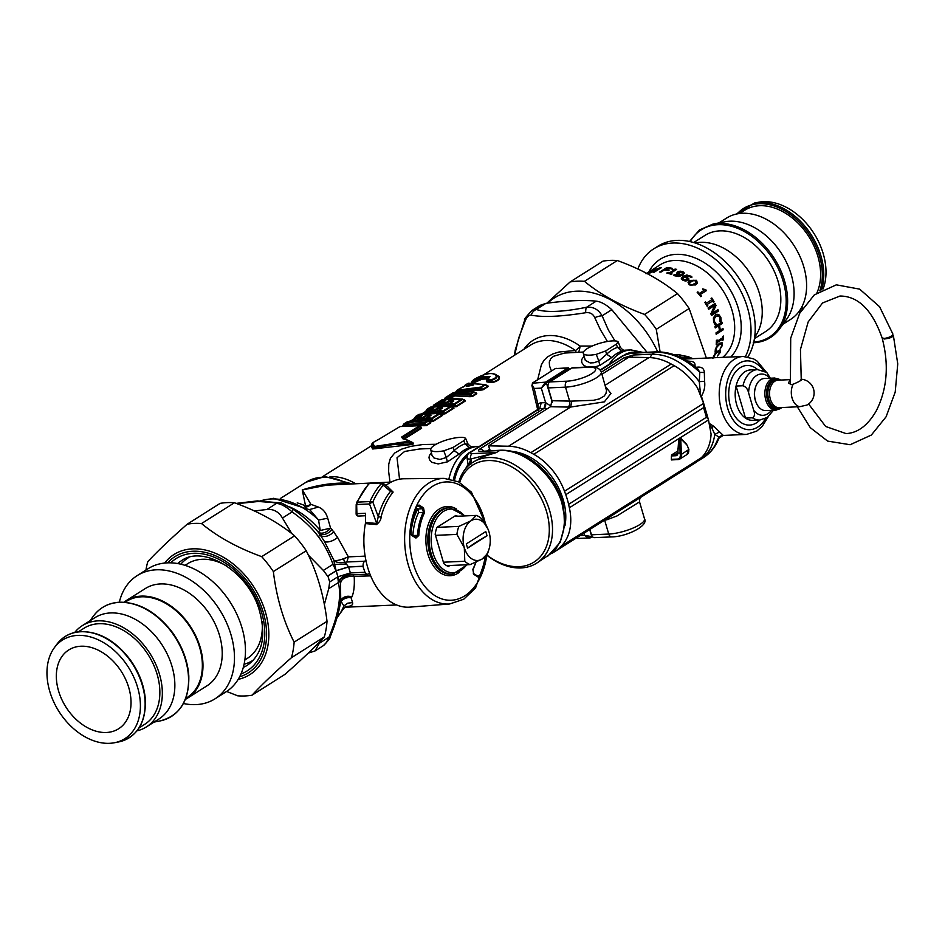 <?xml version="1.0" encoding="UTF-8"?>
<svg xmlns="http://www.w3.org/2000/svg" width="945" height="945" viewBox="0 0 945 945"><rect width="100%" height="100%" fill="white"/><g stroke="black" fill="none" stroke-linecap="round" stroke-linejoin="round"><path stroke-width="1.42" d="M430.991 448.497L419.58 448.993L404.661 451.438L397.018 457.758L399.558 479.198M471.283 446.772L469.169 447.753A50.262 34.126 -99.5 0 0 459.187 454.072L447.387 461.881L446.312 457.534L439.85 459.447L433.991 457.982L431.995 455.372L430.778 449.666A18.758 4.973 163.6 0 1 443.772 440.89A18.758 4.973 163.6 0 1 464.55 437.677L465.625 438.35L463.771 440.689L453.116 447.434L454.155 450.694L446.312 457.534L443.772 450.824A18.758 4.973 163.6 0 1 430.778 449.666M431.392 452.785L429.373 455.525L429.006 457.746L429.609 459.884L432.03 462.388L438.149 463.912L447.387 461.881M465.625 438.35L467.893 443.831C469.913 446.205 471.39 447.15 472.323 446.666L478.17 446.406A50.487 33.158 87.5 0 0 448.981 478.725M468.401 465.743L470.681 459.601A64.142 47.014 67.2 0 1 471.307 459.034L471.437 463.7M551.112 406.208L545.608 402.629L541.32 388.135L545.525 382.182L546.446 382.985L541.32 388.135L534.161 388.454L537.953 404.259L538.036 409.374A4.583 3.307 63 0 1 538.473 409.031L470.208 452.218C468.59 452.419 467.539 454.368 467.066 458.053A9.674 2.563 -16.4 0 0 470.575 459.069L496.408 452.549L472.205 453.612A4.595 3.012 -92.5 0 0 470.575 459.069L470.893 464.196M458.797 481.985A59.665 42.123 57.7 0 1 472.831 462.318L482.694 456.766L496.408 452.549L499.574 450.541L480.97 451.367C478.052 451.356 477.686 450.564 479.871 449.005A4.595 3.237 57.7 0 1 483.462 450.966M561.98 501.452L561.921 503.023C553.262 473.894 523.376 448.721 499.574 450.541L500.614 450.21C513.796 449.962 526.448 454.994 538.591 465.318C550.025 475.37 558.117 487.549 562.854 501.854M547.155 473.941L554.88 484.407L559.842 493.963M699.82 459.943L699.938 459.872C708.23 454.427 713.168 445.922 714.774 434.357L711.762 427.683L709.364 424.707M711.762 427.683A4.595 1.795 130.9 0 1 713.853 426.384L709.447 423.537M713.853 426.384L722.724 434.913L718.885 437.098L714.562 446.264L710.687 451.462L703.47 457.628C710.439 453.116 715.601 446.642 718.944 438.22L718.885 437.098L714.774 434.357L719.488 432.03M694.729 367.31L694.965 366.128C695.425 363.069 693.819 361.462 690.157 361.297L687.145 360.955M696.512 367.688A4.595 3.012 87.5 0 0 696.938 367.215C701.568 366.613 704.037 368.385 704.356 372.531L704.545 381.272C705.324 386.21 704.285 391.206 701.426 396.262L701.214 396.38M708.277 419.167L703.883 404.094M703.151 401.719L701.426 396.262A4.595 2.528 -130.7 0 0 700.694 395.069M718.932 438.267L723.22 435.338L722.724 434.913M697.457 368.491L699.832 372.342L704.356 372.531M697.599 368.609L697.599 368.609C684.18 357.222 670.348 351.646 656.078 351.859L655.039 352.202C670.348 351.989 685.279 358.698 699.832 372.342L699.265 381.685L704.545 381.272M650.136 357.623L651.873 354.198C669.532 354.233 685.338 363.388 699.265 381.685L700.611 394.951M547.474 408.642L544.013 408.464L545.608 402.629L541.225 402.818L539.689 408.653L471.413 451.852A5.115 1.358 -16.4 0 0 472.205 453.612M500.614 450.21L480.97 451.367M561.921 503.023L564.082 514.73L564.366 522.455L563.657 530.062L560.905 539.949L556.215 548.289L552.022 552.896L536.63 563.173A59.665 42.123 57.7 0 1 487.667 555.837M690.157 361.297A9.178 7.926 -78.4 0 1 688.503 361.805M568.536 367.829L555.4 368.597L567.697 368.16L568.642 368.928L569.67 368.538L567.626 368.207A0.921 0.65 57.7 0 1 568.559 368.987L568.866 369.861M601.351 372.153L623.96 357.848A4.595 3.237 57.7 0 1 626.476 358.746M631.768 357.234L633.268 355.013L651.873 354.198L655.039 352.202L630.823 353.265A4.595 3.012 -92.5 0 1 631.874 352.922L622.708 355.745A4.595 3.237 57.7 0 1 623.913 355.379L600.441 370.227M580.265 535.52L584.636 535.319L591.783 536.665L589.704 529.554M584.01 533.157L584.636 535.319L587.223 537.209L590.129 537.906L591.688 536.725M532.295 383.812L532.106 386.056L534.161 388.454L532.318 385.206L532.874 382.855L554.892 368.833A0.921 0.65 57.7 0 1 555.128 368.751M538.473 409.031A4.583 3.307 63 0 1 539.689 408.653L544.013 408.464M577.182 537.469L577.903 538.449L590.011 537.918M472.831 462.318A59.665 42.123 57.7 0 1 512.025 463.357A59.665 42.123 57.7 0 1 551.963 537.469A59.665 42.123 57.7 0 1 536.63 563.173M532.543 383.221L545.608 382.134L546.541 382.926L568.642 368.928M541.225 402.818A9.178 6.556 60.3 0 0 537.953 404.259L538.225 410.484M583.478 352.024L564.448 353.064L553.581 356.277L550.746 358.639L549.281 362.029L549.529 365.939L551.443 371.007M583.88 356.312L581.683 359.596L581.707 362.443L583.715 365.337L587.258 367.05M594.299 367.073L599.874 365.42L611.675 357.6A50.262 34.126 80.5 0 1 621.656 351.28L623.771 350.3M752.421 417.796C754.653 416.544 755.09 414.064 753.732 410.366L748.582 392.86C747.755 389.139 745.889 386.777 742.983 385.749L736.072 386.044A25.243 16.585 87.5 0 0 745.499 418.103L752.421 417.796A25.243 16.585 87.5 0 0 759.804 420.041L767.375 417.395L773.471 410.248M770.329 378.224L766.797 372.495L757.571 369.601A25.243 16.585 87.5 0 0 742.983 385.749M759.804 420.041L752.893 420.348A25.243 16.585 87.5 0 1 745.499 418.103L736.072 386.044A25.243 16.585 87.5 0 1 750.661 369.908L757.571 369.601M459.672 482.446A57.373 40.505 57.7 0 1 510.371 466.133A57.373 40.505 57.7 0 1 547.876 541.875A57.373 40.505 57.7 0 1 487.703 555.625M488.919 549.47L488.187 551.762A25.243 16.585 -92.5 0 1 487.526 553.616L482.293 558.956A20.66 13.561 -92.5 0 1 464.302 547.675L456.896 534.409A25.243 16.585 -92.5 0 1 458.904 526.4L471.047 520.754A20.66 13.561 -92.5 0 1 488.022 529.188A20.66 13.561 -92.5 0 1 489.037 532.035A20.66 13.561 -92.5 0 1 488.919 549.47A20.66 13.561 -92.5 0 1 482.293 558.956L470.149 564.614A25.243 16.585 -92.5 0 1 464.798 561.259L464.302 547.675A20.66 13.561 -92.5 0 1 471.047 520.754L476.28 515.403A25.243 16.585 -92.5 0 1 481.631 518.758L487.998 529.141M443.382 562.204L464.798 561.259M435.48 535.354L456.896 534.409M446.666 565.653L470.149 564.614M436.956 527.369L458.904 526.4M454.332 516.383L476.28 515.403M467.562 548.135L487.029 535.815L485.789 531.574L466.31 543.895L467.562 548.135A144.585 38.367 163.6 0 1 487.029 535.815M487.053 527.086L471.413 492.144L458.632 481.903L444.126 478.371A62.878 41.296 87.5 0 0 433.814 480.485A62.878 41.296 87.5 0 0 405.393 550.982A62.878 41.296 87.5 0 0 449.69 603.973L409.929 607.115A64.26 42.206 -92.5 0 1 365.384 523.589A4.642 3.048 87.5 0 0 365.491 522.42L365.55 513.277L356.903 513.655L356.608 502.527A2.292 1.028 23.4 0 1 357.434 502.126A4.595 3.012 87.5 0 0 356.962 504.524L369.53 503.968A4.595 3.012 87.5 0 1 370.015 501.571A72.293 47.474 -92.5 0 1 381.355 483.592A2.292 2.091 -30.3 0 1 383.516 483.592L388.667 487.466L390.545 491.305L381.355 483.592L379.477 483.013L380.268 482.623L370.204 483.06A2.292 1.512 87.5 0 0 369.424 483.45A72.293 47.474 87.5 0 0 357.434 502.126L370.015 501.571A4.595 2.055 23.4 0 1 372.826 502.078L378.26 516.691L376.712 523.506A4.595 3.024 -84.1 0 1 376.523 524.581C379.642 522.006 381.142 519.49 381.048 517.021A63.776 41.887 -92.5 0 1 393.132 492.061L387.379 486.474M365.491 522.42L376.712 523.506L369.53 503.968A4.595 1.831 -25.7 0 1 372.826 502.078A71.218 46.777 -92.5 0 1 383.079 485.411L383.516 483.592M383.481 483.45L380.292 482.623M449.914 565.5L448.391 566.468A26.389 17.329 87.5 0 1 443.796 563.586L435.172 534.291A26.389 17.329 87.5 0 1 436.897 527.404L455.856 515.415A26.389 17.329 87.5 0 1 457.569 516.23M365.384 523.589L376.523 524.581M385.985 485.387A64.26 42.206 -92.5 0 1 404.247 478.749L444.126 478.371M393.132 492.061A4.595 2.788 -140.7 0 1 390.545 491.305A64.851 42.584 -92.5 0 0 378.26 516.691A4.595 1.465 -165.4 0 0 381.048 517.021M412.87 535.508L417.525 535.413L415.493 537.244L415.954 538.059L411.453 535.236A0.921 0.626 -57.9 0 0 411.252 534.48L410.319 531.87L416.674 506.485L419.013 505.02L416.355 506.65M415.847 537.386L411.252 534.48A0.921 0.626 -57.9 0 0 410.992 534.421M415.965 508.091L417.903 509.001L418.588 512.533L424.482 512.792A45.573 29.933 87.5 0 0 418.8 535.496L417.525 535.413A46.494 30.535 87.5 0 1 423.325 512.261L422.639 508.717A0.921 0.626 -57.9 0 0 423.514 507.843L419.013 505.02M418.588 512.533A46.707 30.677 87.5 0 0 412.894 535.319M415.493 537.244L415.954 538.059L418.8 535.496M416.532 506.071A59.074 38.792 87.5 0 0 410.095 531.763L411.453 535.236M486.746 554.987A59.074 38.792 87.5 0 1 480.792 576.107L476.729 575.564M485.198 556.759A58.153 38.19 87.5 0 1 479.635 575.599L478.194 576.497M477.851 576.356L478.312 577.171L477.851 576.356M473.351 573.532A0.921 0.626 122.1 0 1 473.599 573.603L473.599 573.603A0.921 0.626 122.1 0 1 473.811 574.347L478.312 577.171L480.792 576.107M473.811 574.347L472.843 569.386A45.573 29.933 87.5 0 0 475.689 562.346M410.91 534.173A49.801 32.709 -92.5 0 1 417.808 508.942M469.866 385.69A210.877 142.411 -147.2 0 1 469.783 384.922A66.351 30.169 65.5 0 1 472.5 385.217M469.582 385.737L469.783 384.922A1.382 1.193 -88 0 1 470.445 384.083A65.807 30.512 66.1 0 1 473.61 384.45L472.205 385.324A65.807 57.574 42.2 0 0 466.724 386.446L466.357 386.139A1.382 0.969 -122.3 0 1 467.102 386.304M340.755 600.559A9.178 8.399 -147.3 0 1 351.115 597.831A96.189 39.536 -124.4 0 0 351.823 596.992A9.178 8.351 29.1 0 0 340.861 600.358L340.684 600.748M339.775 606.418A71.147 50.215 -122.3 0 0 341.133 601.469A9.178 7.985 158.7 0 1 351.115 597.831L352.556 602.615L347.807 603.158L343.862 605.934L341.133 601.469A9.178 5.304 -167.5 0 0 340.531 601.906M340.732 600.465L340.507 582.829L343.425 577.348L348.811 575.021L367.57 574.194A4.595 3.012 -92.5 0 1 364.924 572.162L362.963 566.35L348.611 566.988L336.196 570.792L327.939 576.013A150.066 98.552 -92.5 0 0 329.687 581.955L337.885 576.781L336.125 570.827M348.221 574.938L349.555 574.702C344.842 574.513 341.488 576.604 339.503 580.974L340.507 582.864C340.921 579.97 343.72 577.867 348.882 576.544L348.421 575.044M605.603 350.961L596.271 354.351A18.758 4.973 163.6 0 1 583.266 353.194A18.758 4.973 163.6 0 1 596.271 344.417A18.758 4.973 163.6 0 1 617.05 341.204L618.124 341.877L616.258 344.228L605.603 350.961L606.655 354.221L598.799 361.061L599.874 365.42M365.124 556.132L348.386 556.865L346.85 562.003L344.5 562.299L346.425 564.047L334.613 564.366L333.821 560.161C335.345 561.011 338.617 560.527 343.626 558.708L348.386 556.865L337.566 537.386L331.967 529.543A9.178 5.812 -38.9 0 1 318.914 533.063L324.501 541.544L333.821 560.161C335.676 562.417 339.243 563.125 344.5 562.299L343.626 558.708M443.772 450.824L453.116 447.434M472.902 385.206A1.382 1.169 -78.7 0 1 473.61 384.45M468.177 386.044L469.523 385.194A1.382 0.969 -122.3 0 0 468.484 384.792L470.445 384.083M336.94 617.935L343.011 609.383L343.862 605.934A71.147 50.215 -122.3 0 1 337.07 617.51M340.732 600.429L340.732 600.418C339.527 610.482 336.03 622.566 330.242 636.67A9.178 2.091 22.3 0 1 328.99 637.166L319.315 643.297L319.315 642.151M351.823 596.992C353.891 592.621 354.682 585.829 354.198 576.604L352.804 574.843M348.882 576.544L370.688 575.871M345.433 606.761L347.689 606.442L346.012 606.454M347.689 606.442C351.552 606.052 353.17 604.776 352.556 602.615M350.229 572.812L349.555 574.702M337.873 576.639L339.503 580.974A9.178 7.3 -10.6 0 1 338.404 582.545L337.719 576.745M308.353 555.128L323.355 570.426L327.596 576.096L335.971 570.792L333.03 564.307A9.178 3.437 -20.2 0 1 334.613 564.366L336.125 570.697L348.481 566.87L346.425 564.047M364.711 572.292L350.359 572.93L337.885 576.781M619.896 347.725L617.546 347.335L621.656 351.28M583.266 353.194L585.298 360.34L590.176 362.939L593.956 362.738L598.799 361.061L596.271 354.351M467.397 444.185L465.046 443.796L469.169 447.753M463.026 387.178A1.382 0.969 57.7 0 1 463.144 387.084L463.144 387.084A1.382 0.969 57.7 0 1 463.333 387.001L461.503 387.84A1.382 0.732 70.1 0 1 461.597 387.781A1.382 0.732 70.1 0 1 461.715 387.757M459.79 388.56A1.382 0.969 57.7 0 1 459.908 388.466A1.382 1.382 0 0 1 460.12 388.348A1.382 0.732 68.1 0 0 460.05 388.395A61.768 51.065 48.3 0 1 461.503 387.84M456.4 391.762A257.985 86.397 -52.5 0 1 456.896 391.041L480.332 387.911A435.598 288.343 33.5 0 0 481.159 389.458L482.446 389.529A435.302 293.245 33 0 1 481.395 387.533A1.382 0.969 -122.3 0 0 480.71 387.131L484.69 384.615L468.118 383.292A1.382 1.146 73.8 0 1 468.33 383.197L485.317 384.58A1.382 1.382 0 0 1 485.494 384.662A1.382 0.98 111.1 0 0 484.69 384.615A1.382 0.969 -122.3 0 1 485.376 385.005A435.291 293.245 -147 0 1 487.62 386.257L487.207 385.631A435.421 298.679 -147.3 0 0 485.506 384.674L481.395 387.533A1.382 0.661 152.6 0 0 480.332 387.911L480.71 387.131L457.144 390.226A1.382 0.732 -111.9 0 0 456.896 391.041L455.75 391.927M465.094 385.182A1.382 0.969 57.7 0 1 465.223 385.123A61.768 34.103 64 0 1 466.216 384.851L463.333 387.001M465.731 385.454A1.382 1.146 -103.2 0 1 466.216 384.851M452.277 394.478L455.207 393.274L470.291 393.722L473.209 391.88L465.235 390.899L458.975 391.289L453.139 392.766L445.638 397.502A59.204 41.993 -121.3 0 1 449.088 396.487L452.277 394.478A1.382 0.969 -122.3 0 1 453.34 394.88L454.746 394.124A1.382 0.933 -100.4 0 1 455.207 393.274M445.048 401.093A1.382 0.969 57.7 0 1 445.603 400.739L442.024 403.007A1.382 0.969 57.7 0 0 441.409 403.491L441.539 403.858A59.594 42.053 57.6 0 1 445.201 403.692A1.382 0.768 -19.2 0 1 446.607 403.255L450.174 400.999A1.382 0.969 -122.3 0 0 449.288 400.574L451.663 399.971A1.382 0.874 -87.5 0 0 451.143 400.822L451.568 402.038L450.659 402.322L450.174 400.999L451.143 400.822A59.618 42.064 57.6 0 1 452.998 400.952L452.95 401.471A1.382 0.969 57.7 0 1 453.765 400.999L453.529 400.101A1.382 0.862 -84.8 0 0 452.998 400.952L452.608 401.507M453.257 401.093L449.844 403.255A1.382 0.969 57.7 0 1 450.352 403.149A59.204 42.005 58.7 0 1 454.297 403.834L461.786 399.097L450.659 398.176L441.717 399.983L434.228 404.732A59.204 41.993 58.7 0 1 437.677 403.716L443.536 400.538A59.204 41.982 58.6 0 1 445.296 400.255L445.603 400.739M442.378 402.688L443.087 401.389A59.618 42.064 57.6 0 1 444.823 401.105A1.382 0.933 -97.7 0 1 445.296 400.255M451.663 399.971A59.204 41.982 58.6 0 1 453.529 400.101M433.353 406.255A317.792 108.616 127.6 0 1 433.814 405.535A1.382 0.957 -109.7 0 1 434.228 404.732A1.382 0.969 57.7 0 0 433.79 405.169L433.814 405.535A59.689 42.112 57.6 0 1 437.24 404.543A1.382 0.815 -15.1 0 1 438.752 404.117L442.165 401.956A1.382 0.969 -122.3 0 0 441.091 401.554M443.288 402.109L443.087 401.389A1.382 0.933 -100.8 0 1 443.536 400.538M430.046 407.366A1.382 0.969 57.7 0 1 430.306 407.2L427.388 409.055A59.204 41.982 58.6 0 1 433.873 407.472L430.613 410.224A1.382 0.969 57.7 0 0 429.999 410.709L430.129 411.075A59.594 42.053 57.6 0 1 433.79 410.91A1.382 0.768 -19.2 0 1 435.184 410.484L438.763 408.216A1.382 0.969 -122.3 0 0 437.878 407.803L440.252 407.2A1.382 0.874 -87.5 0 0 439.72 408.051L440.157 409.256L439.248 409.539L438.763 408.216L439.72 408.051A59.618 42.064 57.6 0 1 441.587 408.169L441.539 408.701A1.382 0.969 57.7 0 1 442.354 408.216L442.118 407.319A1.382 0.862 -84.8 0 0 441.587 408.169L441.197 408.724M442.354 408.216L438.941 410.366A1.382 0.969 57.7 0 0 438.433 410.473A1.382 1.382 0 0 0 438.043 410.839L438.126 410.851A1.382 0.969 57.7 0 1 438.433 410.473L441.847 408.346M437.299 411.996L438.385 411.217A1.382 0.85 -82.8 0 1 438.941 410.366A59.204 42.005 58.7 0 1 442.886 411.063L450.375 406.315L439.236 405.405L430.306 407.2A1.382 0.969 70.4 0 1 430.447 407.141L450.8 406.22A1.382 0.791 102.4 0 0 450.375 406.315A1.382 0.969 -122.3 0 1 451.06 406.716L451.037 406.35A1.382 0.791 102.4 0 0 450.8 406.22A1.382 1.382 0 0 1 451.108 406.326L452.903 407.26M440.252 407.2A59.204 41.982 58.6 0 1 442.118 407.319M431.003 409.882L425.994 411.406A317.792 108.616 127.6 0 1 426.975 409.858A1.382 0.957 -109.7 0 1 427.388 409.055A1.382 0.969 57.7 0 0 426.951 409.492L426.975 409.858A59.653 42.088 57.6 0 1 433.412 408.323A1.382 0.933 -97.7 0 1 433.873 407.472M418.635 414.583A1.382 0.969 57.7 0 1 418.895 414.43L415.977 416.272A59.204 41.982 58.6 0 1 422.462 414.701L419.202 417.442A1.382 0.969 57.7 0 0 418.576 417.926L418.718 418.292A59.594 42.053 57.6 0 1 422.38 418.127A1.382 0.768 -19.2 0 1 423.773 417.702L427.353 415.434A1.382 0.969 -122.3 0 0 426.467 415.02L428.841 414.418A1.382 0.874 -87.5 0 0 428.309 415.268L428.746 416.473L427.825 416.757L427.353 415.434L428.309 415.268A59.618 42.064 57.6 0 1 430.164 415.387L430.129 415.918A1.382 0.969 57.7 0 1 430.944 415.434L430.707 414.536A1.382 0.862 -84.8 0 0 430.164 415.387L429.786 415.942M430.424 415.54L427.01 417.69A1.382 0.969 57.7 0 1 427.53 417.595A59.204 42.005 58.7 0 1 431.463 418.281L438.964 413.544L427.825 412.622L418.895 414.43A1.382 0.969 70.4 0 1 419.025 414.359L439.39 413.449A1.382 0.791 102.4 0 0 438.964 413.544A1.382 0.969 -122.3 0 1 439.649 413.934L439.626 413.567A1.382 0.791 102.4 0 0 439.39 413.449A1.382 1.382 0 0 1 439.697 413.544L441.48 414.477M428.841 414.418A59.204 41.982 58.6 0 1 430.707 414.536M419.592 417.099L414.571 418.623A317.792 108.616 127.6 0 1 415.564 417.076A1.382 0.957 -109.7 0 1 415.977 416.272A1.382 0.969 57.7 0 0 415.54 416.721L415.564 417.076A59.653 42.088 57.6 0 1 421.99 415.552A1.382 0.933 -97.7 0 1 422.462 414.701M308.247 653.089L314.957 650.987L323.816 645.364L326.557 642.411L328.99 637.166C338.357 615.018 341.499 596.815 338.404 582.545L328.73 588.664L324.336 604.528M329.687 581.955L328.73 588.664M291.816 533.63L282.449 518.025C278.704 511.717 273.518 508.859 266.903 509.485L254.37 510.973M282.449 518.025L292.123 511.906C286.441 506.792 281.267 503.945 276.578 503.366L281.468 502.988L292.678 508.918C303.605 516.667 312.37 524.735 318.973 533.134M514.623 355.178L518.734 337.885L525.219 320.745C526.991 316.752 528.964 314.874 531.114 315.134A9.178 8.127 -74.8 0 1 536.24 309.487L531.751 310.621L540.079 305.353L545.915 303.357C565.854 300.616 582.628 299.884 596.248 301.136L586.573 307.255C593.236 306.593 598.409 309.44 602.119 315.807L611.793 309.688C606.147 304.573 600.973 301.715 596.248 301.136M647.018 352.261L611.793 309.688M348.481 566.87L363.175 566.22A4.595 3.012 -92.5 0 1 364.735 561.212A4.595 3.012 87.5 0 0 365.809 559.853M369.826 573.698A4.595 3.012 -92.5 0 0 369.389 573.674A4.595 3.012 -92.5 0 0 368.479 573.934A4.595 3.012 -92.5 0 1 367.57 574.194M420.112 426.419L419.391 425.923A1.382 0.803 101.4 0 0 419.037 425.663L400.137 426.502A1.382 0.969 71.7 0 0 399.983 426.573L378.012 439.803A59.204 41.627 56.8 0 0 374.196 441.835L372.011 443.666A1.382 1.382 -164.3 0 1 372.011 443.666L373.629 447.422A1.382 1.335 -19.7 0 1 374.574 446.442L372.578 442.886M373.747 442.13A59.204 41.627 56.8 0 1 374.196 441.835L378.094 439.756A1.382 0.969 66.1 0 0 378.012 439.803M408.878 440.713A1.382 0.685 112.1 0 0 408.677 440.524L409.339 440.842L408.358 442.071L375.803 447.328L375.661 448.084L392.352 444.682L411.323 443.961A234.49 232.305 -119.7 0 0 408.358 442.071L408.264 441.303L374.574 446.442M408.264 441.303L408.216 440.606A59.204 41.568 56.8 0 0 402.688 438.716L401.696 437.015A1.382 0.969 -122.3 0 1 402.546 437.594L403.432 438.858A1.382 0.768 105.6 0 0 403.137 438.622L403.137 438.622A1.382 0.768 105.6 0 0 402.688 438.716M420.702 426.585A1.146 0.661 101.9 0 0 420.761 426.561L421.683 428.132A1.146 0.815 -122.3 0 1 421.021 427.66L403.846 438.527L402.546 437.594L419.71 426.738A1.382 0.969 -122.3 0 0 418.859 426.16L418.611 425.758A1.382 0.803 101.4 0 1 419.037 425.663L420.407 426.632M616.258 344.228L617.546 347.335A54.869 37.174 81.1 0 0 606.655 354.221L611.675 357.6M391.206 482.068L326.97 485.151L302.329 489.912L310.858 504.311A9.178 7.619 -19.9 0 1 305.566 505.929L302.246 489.935C317.024 485.151 331.707 482.86 346.272 483.072A61.508 43.411 -122.3 0 0 306.168 482.163L280.346 498.499M331.967 529.543A96.154 47.782 -104.3 0 0 330.596 528.137L327.726 518.226C326.037 512.58 322.942 508.859 318.441 507.075L310.858 504.311A9.178 7.241 109 0 1 305.578 507.099M459.187 454.072L454.155 450.694A54.869 37.174 -98.9 0 1 465.046 443.796L463.771 440.689M456.707 390.675L456.612 390.675A1.382 1.382 0 0 1 457.014 390.297A1.382 0.969 57.7 0 1 457.144 390.226L460.05 388.395A1.382 0.969 57.7 0 0 459.908 388.466L457.014 390.297A1.382 0.969 57.7 0 0 456.707 390.675M465.117 385.17A1.382 1.382 0 0 0 464.633 385.643L464.786 385.572A1.382 0.969 57.7 0 1 465.082 385.182L467.976 383.351A1.382 0.969 57.7 0 1 468.118 383.292L465.223 385.123A1.382 1.146 -106.3 0 0 464.68 385.914A62.335 33.949 63.1 0 1 465.223 385.773M460.227 388.324A1.382 0.732 68.1 0 0 460.132 388.348L465.956 385.43M444.351 399.144L445.071 397.999A1.382 1.382 0 0 1 445.497 397.573A1.382 0.969 57.7 0 0 445.201 397.951L445.225 398.317A1.382 0.957 -109.7 0 1 445.638 397.502A1.382 0.969 57.7 0 0 445.497 397.573L452.998 392.837A1.382 0.969 57.7 0 1 453.139 392.766A1.382 0.969 70.4 0 1 453.269 392.695L473.634 391.785A1.382 0.791 102.4 0 0 473.209 391.88A1.382 0.969 -122.3 0 1 473.894 392.269L473.87 391.915A1.382 0.791 102.4 0 0 473.634 391.785A1.382 1.382 0 0 1 473.929 391.891L475.725 392.825M448.91 398.27L448.651 397.325A59.689 42.112 -122.4 0 0 445.225 398.317A317.792 108.616 -52.4 0 0 444.764 399.038M448.651 397.325A1.382 0.815 -15.1 0 1 450.163 396.888A1.382 0.969 -122.3 0 0 449.088 396.487A1.382 0.945 -103.1 0 0 448.651 397.325M454.746 394.124L469.712 394.537A1.382 0.803 -77.4 0 1 470.291 393.722A1.382 0.969 -122.3 0 1 470.976 394.124A1.382 0.721 157.1 0 0 469.712 394.537A317.78 211.172 -146.7 0 0 470.35 396.002A1.146 0.661 -75.8 0 1 469.854 396.687L454.675 395.908A1.146 0.78 -99.6 0 0 455.053 395.211L454.746 394.124M448.71 404.779L449.454 403.621A1.382 1.382 0 0 1 449.844 403.255A1.382 0.969 57.7 0 0 449.536 403.633L449.808 403.987A59.689 42.1 57.6 0 1 453.718 404.661A1.382 0.803 -77.4 0 1 454.297 403.834A1.382 0.969 -122.3 0 1 454.982 404.236A1.382 0.721 157.1 0 0 453.718 404.661A317.78 211.172 -146.7 0 0 454.356 406.126A1.146 0.661 -75.8 0 1 453.86 406.799L448.544 405.818L448.32 404.873A1.146 0.815 57.7 0 0 448.603 404.826M462.577 399.192A317.792 216.996 32.7 0 1 464.137 399.936L464.857 400.656A319.481 215.224 33 0 0 462.471 399.499L462.448 399.133A1.382 0.791 102.4 0 0 461.786 399.097A1.382 0.969 -122.3 0 1 462.471 399.499L454.982 404.236A319.481 215.224 -147 0 0 455.88 406.338L449.005 405.11L449.808 403.987A1.382 0.85 -82.8 0 1 450.352 403.149L453.765 400.999M451.167 406.409A317.792 216.996 32.7 0 1 452.714 407.165L453.446 407.874L452.714 407.165L453.446 407.874L444.469 413.556L437.594 412.339L438.385 411.217A59.689 42.1 57.6 0 1 442.307 411.878A1.382 0.803 -77.4 0 1 442.886 411.063A1.382 0.969 -122.3 0 1 443.571 411.453A1.382 0.721 157.1 0 0 442.307 411.878A317.78 211.172 -146.7 0 0 442.945 413.343A1.146 0.661 -75.8 0 1 442.449 414.016L437.133 413.036L436.909 412.091A1.146 0.815 57.7 0 0 437.192 412.055M425.888 419.214L426.62 418.068A1.382 1.382 0 0 1 427.01 417.69A1.382 0.969 57.7 0 0 426.715 418.08L426.975 418.434A59.689 42.1 57.6 0 1 430.885 419.096A1.382 0.803 -77.4 0 1 431.463 418.281A1.382 0.969 -122.3 0 1 432.148 418.682A1.382 0.721 157.1 0 0 430.885 419.096A317.78 211.172 -146.7 0 0 431.534 420.56A1.146 0.661 -75.8 0 1 431.038 421.246L425.722 420.253A1.146 0.709 -83.4 0 0 426.171 419.556L426.975 418.434A1.382 0.85 -82.8 0 1 427.53 417.595L430.944 415.434M402.227 426.514L403.728 424.151A1.382 1.382 0 0 1 404.153 423.726A1.382 0.969 57.7 0 0 403.858 424.116L403.881 424.47A1.382 0.957 -109.7 0 1 404.295 423.667L407.212 421.824L413.048 420.348L419.308 419.958L427.27 420.927L424.364 422.781L414.607 421.789L404.295 423.667A1.382 0.969 57.7 0 0 404.153 423.726L407.071 421.883A1.382 0.969 57.7 0 1 407.212 421.824A1.382 0.969 70.4 0 1 407.342 421.753L427.707 420.844A1.382 0.791 102.4 0 0 427.27 420.927A1.382 0.969 -122.3 0 1 427.955 421.328L427.943 420.962A1.382 0.791 102.4 0 0 427.707 420.844M428.061 421.021A317.792 216.996 32.7 0 1 429.621 421.777L430.353 422.486A319.481 215.224 33 0 0 427.955 421.328L425.049 423.171A1.382 0.721 157.1 0 0 423.785 423.596L403.881 424.47A317.792 108.616 -52.4 0 0 403.102 425.675M592.125 346.059L580.029 346.047A9.178 2.398 91 0 1 578.446 352.249M607.434 341.488L600.418 329.758L594.759 317.674A9.178 3.437 -20.2 0 1 602.119 315.807L608.344 329.97L614.982 340.921M525.219 320.745A9.178 2.091 -157.7 0 1 524.806 319.67C523.613 320.001 525.928 316.988 531.751 310.621M531.114 315.134C542.855 317.461 561.058 316.658 585.735 312.712A9.178 2.918 -101.1 0 1 586.573 307.255C563.551 311.944 546.777 312.689 536.24 309.487L545.915 303.357M594.759 317.674C593.011 313.834 589.999 312.181 585.735 312.712M346.461 484.053A9.178 1.169 93.3 0 1 346.272 483.072L349.851 483.899M318.441 507.075L309.487 509.556M327.726 518.226L318.571 520.034L309.865 509.816L273.719 498.287L260.489 500.791M317.874 531.787A9.178 5.965 139.9 0 0 330.596 528.137L320.249 530.511L318.571 520.034A71.147 50.215 57.7 0 0 260.914 500.779M292.537 508.859C303.569 516.667 312.358 524.723 318.902 533.039M333.809 531.692A9.178 5.363 -33.2 0 1 320.65 535.378A9.178 1.063 -37 0 0 318.17 536.465C312.004 528.066 303.321 519.88 292.123 511.906A9.178 1.772 -54.8 0 0 292.678 508.918M314.957 650.987L319.315 643.297M378.189 439.72A1.382 0.969 66.1 0 0 378.094 439.756L400.137 426.502M371.479 445.721L373.488 448.178L373.629 447.422L375.803 447.328L375.46 446.406M402.405 438.338L408.677 440.524A1.382 0.685 112.1 0 0 408.216 440.606M402.546 437.594L403.432 438.858L402.546 437.594M576.308 352.343A9.178 2.717 94.4 0 1 575.481 350.524L559.015 352.001L552.967 353.867L547.45 356.915L544.048 360.246L541.367 364.805L537.67 379.725M462.896 390.828L480.828 390.108L481.159 389.458L477.827 389.08L470.74 389.021L459.4 391.171M448.946 398.4L450.375 397.68A1.146 0.815 -122.3 0 0 451.237 398.022L451.167 398.069M454.675 395.908L454.427 396.002A1.146 0.815 -122.3 0 1 453.576 395.66L471.874 396.227A1.146 0.815 -122.3 0 0 472.394 396.534L469.854 396.687M475.867 392.825A1.146 0.65 103.5 0 0 476.079 392.742L476.8 393.746A1.146 0.815 -122.3 0 1 476.28 393.439L475.548 392.718A317.792 216.996 32.7 0 0 473.988 391.974M441.421 403.35L438.964 404.897L438.752 404.117A1.382 0.969 -122.3 0 0 437.677 403.716A1.382 0.945 -103.1 0 0 437.24 404.543L437.5 405.488M440.358 404.897L439.827 405.24A1.146 0.815 -122.3 0 1 438.964 404.897L437.535 405.618M449.288 400.574L445.721 402.842A59.204 41.97 58.6 0 0 442.024 403.007A1.382 0.921 -95.5 0 0 441.539 403.858L440.713 405.086A57.054 40.895 61 0 1 445.627 404.862A1.146 0.732 -88.5 0 1 445.402 405.381M451.757 402.05L447.079 404.614A298.041 200.777 33 0 1 446.607 403.255A1.382 0.969 -122.3 0 0 445.721 402.842A1.382 0.886 -89.6 0 0 445.201 403.692L445.627 404.862L447.079 404.614A1.146 0.815 -122.3 0 0 447.765 404.956L445.189 405.582M449.005 405.11L448.958 404.46L449.005 405.11A1.146 0.709 -83.4 0 1 448.58 405.795M437.878 407.803L434.298 410.059A59.204 41.97 58.6 0 0 430.613 410.224A1.382 0.921 -95.5 0 0 430.129 411.075L429.302 412.303A57.054 40.895 61 0 1 434.216 412.091A1.146 0.732 -88.5 0 1 433.979 412.611M440.335 409.268L435.657 411.831A298.041 200.777 33 0 1 435.184 410.484A1.382 0.969 -122.3 0 0 434.298 410.059A1.382 0.886 -89.6 0 0 433.79 410.91L434.216 412.091L435.657 411.831A1.146 0.815 -122.3 0 0 436.354 412.174L433.779 412.8M426.467 415.02L422.887 417.277A59.204 41.97 58.6 0 0 419.202 417.442A1.382 0.921 -95.5 0 0 418.718 418.292L417.631 419.344A298.041 99.107 127.1 0 1 418.493 418.056M428.924 416.485L424.246 419.048A298.041 200.777 33 0 1 423.773 417.702A1.382 0.969 -122.3 0 0 422.887 417.277A1.382 0.886 -89.6 0 0 422.38 418.127L422.793 419.308A1.146 0.732 -88.5 0 1 422.38 420.005L424.943 419.403A1.146 0.815 -122.3 0 1 424.246 419.048L422.793 419.308A57.054 40.895 61 0 0 417.879 419.521A1.146 0.768 -96.7 0 1 417.796 419.852M426.171 419.556L426.136 418.907L426.171 419.556L433.046 420.773A1.146 0.815 -122.3 0 0 433.566 421.092L431.038 421.246M441.634 414.489A1.146 0.65 103.5 0 0 441.847 414.406L442.555 415.41A1.146 0.815 -122.3 0 1 442.036 415.091L441.303 414.382A317.792 216.996 32.7 0 0 439.744 413.627M409.468 424.848L423.927 425.734A1.146 0.661 -75.8 0 0 424.423 425.061L425.947 425.274A319.481 215.224 33 0 1 425.049 423.171A1.382 0.969 -122.3 0 0 424.364 422.781A1.382 0.803 -77.4 0 0 423.785 423.596A317.792 211.172 33.3 0 0 424.423 425.061L414.288 423.797L404.684 425.356M375.909 448.851L375.661 448.084L373.488 448.178A1.146 1.11 -23 0 1 372.72 448.993L411.335 444.563C414.264 444.032 414.134 443.099 410.957 441.752L410.378 441.516M411.335 444.563L413.437 443.866L410.413 441.681M421.683 428.132L404.495 439A1.146 0.815 -122.3 0 1 403.846 438.527L404.2 439.425M436.094 444.268L422.887 444.528L410.78 446.347L401.341 449.229L394.667 453.045L390.403 458.301L388.761 464.042L388.643 471.508L389.99 482.127M487.372 385.714A1.146 0.791 112.3 0 0 487.844 385.666L488.128 386.576A1.146 0.815 -122.3 0 1 487.62 386.257L482.446 389.529A1.146 0.815 -122.3 0 0 482.966 389.848L480.828 390.108M487.844 385.666L486.084 384.993M475.347 392.577L476.079 392.742M445.237 400.952L441.705 403.113A1.382 1.382 0 0 0 441.303 403.503L440.157 405.204A1.146 0.815 57.7 0 1 440.11 405.263M464.456 400.042A1.146 0.65 103.5 0 0 464.668 399.959L465.377 400.975A1.146 0.815 -122.3 0 1 464.857 400.656L455.88 406.338A1.146 0.815 -122.3 0 0 456.4 406.657L453.86 406.799M463.936 399.794L464.668 399.959M425.994 411.406A1.146 0.803 -111.6 0 1 425.652 412.067L425.238 412.055M437.594 412.339A1.146 0.709 -83.4 0 1 437.169 413.012M453.045 407.271A1.146 0.65 103.5 0 0 453.257 407.189L453.966 408.193A1.146 0.815 -122.3 0 1 453.446 407.874A319.481 215.224 33 0 0 451.06 406.716L443.571 411.453A319.481 215.224 -147 0 0 444.469 413.556A1.146 0.815 -122.3 0 0 444.977 413.875L442.449 414.016M452.525 407.011L453.257 407.189M425.652 412.067L429.869 410.744L428.794 412.433M414.571 418.623A1.146 0.803 -111.6 0 1 414.241 419.285L413.827 419.273M425.77 419.273A1.146 0.815 57.7 0 1 425.498 419.308L425.722 420.253M441.114 414.241L441.847 414.406M414.241 419.285L418.458 417.973M429.94 421.883A1.146 0.65 103.5 0 0 430.152 421.801L430.861 422.805A1.146 0.815 -122.3 0 1 430.353 422.486L425.947 425.274A1.146 0.815 -122.3 0 0 426.455 425.593L423.927 425.734M429.42 421.624L430.152 421.801M371.054 446.347L372.72 448.993M486.769 379.583L486.391 380.386L487.336 381.189L487.49 379.984A59.677 42.1 57.6 0 1 490.821 380.516A1.382 0.65 166.9 0 1 491.79 380.244C496.149 378.768 497.826 377.138 496.822 375.378L499.007 376.37C500.519 378.921 498.31 381 492.392 382.571L490.656 382.56A57.326 41.107 -119.1 0 0 486.876 381.886A1.146 0.709 97.3 0 0 487.336 381.189A56.995 41.013 -118.3 0 1 491.14 381.874A1.146 0.673 102.6 0 1 490.656 382.56M486.474 380.197L486.876 381.886M474.673 382.43L482.033 379.169L487.856 378.91M492.392 382.571L491.14 381.874A96.118 71.182 113 0 0 490.821 380.516A1.382 0.815 -78.5 0 1 491.4 379.689C495.404 378.378 496.893 376.89 495.865 375.248C493.184 372.85 488.234 373.062 481.029 375.897L472.819 380.516A59.204 41.982 58.7 0 1 475.784 379.689L481.631 376.819L489.935 376.453L488.033 379.146A59.204 41.993 58.7 0 1 491.4 379.689L492.144 382.099C497.779 380.67 499.81 378.721 498.228 376.264L495.924 374.61C492.286 372.791 487.325 373.216 481.04 375.874L481.029 375.897M488.033 379.146A1.382 0.85 -83.1 0 0 487.49 379.984L487.49 379.087A1.382 0.697 66.8 0 1 487.75 378.721L489.014 377.256L488.636 378.26L481.938 378.532L475.04 381.733A56.995 40.918 -118.3 0 0 472.547 382.43M479.753 380.292A1.146 1.004 47.6 0 1 478.772 380.044L478.075 379.5L481.773 377.575L482.033 379.169M474.756 382.371A1.146 0.78 76.9 0 0 475.04 381.733L475.335 380.528L478.075 379.5A1.382 1.193 -130.7 0 0 476.859 379.217M472.181 381.118A1.382 1.311 42.6 0 1 472.417 380.788A1.382 1.382 0 0 0 472.169 381.118L471.212 383.032L472.394 381.331A96.118 67.485 -68.5 0 0 471.803 382.512M489.935 376.453A1.382 1.276 -43.7 0 0 489.002 377.256L481.773 377.575L481.631 376.819M472.417 380.788A1.382 1.311 42.6 0 1 472.819 380.516A1.382 0.957 -108.4 0 0 472.394 381.331A59.677 42.1 57.6 0 1 475.335 380.528A1.382 0.945 -102.8 0 1 475.784 379.689M486.758 379.618L487.75 378.721A1.382 0.697 66.8 0 1 488.045 378.721M490.762 450.647A2.292 1.618 57.7 0 1 489.486 448.922L488.589 445.827L550.522 406.716L552.022 400.727L548.242 387.911A4.595 3.024 -92.5 0 1 549.754 381.922L571.772 368.018A4.595 3.024 -92.5 0 1 572.824 367.676L590.093 366.932C595.976 366.648 599.721 368.337 601.292 371.987A22.952 6.095 163.6 0 1 589.633 381.237A22.952 6.095 163.6 0 1 565.512 387.155L548.242 387.911M564.98 525.715A54.16 38.178 -122.3 0 0 513.159 451.556M567.933 407.071A27.618 8.269 -14.1 0 0 570.638 407.047L571.879 401.093A23.046 7.052 -13.6 0 1 569.611 401.082A4.595 2.953 -88.8 0 1 567.933 407.071L550.522 406.716M699.347 459.613L558.967 548.277A59.665 42.064 57.7 0 1 554.313 551.904L694.693 463.251A59.665 42.064 -122.3 0 0 699.347 459.613L701.284 457.77A52.459 36.985 -122.3 0 0 711.089 434.145L708.372 419.226L706.423 417.277L703.588 407.649L703.895 404.047L697.457 387.84A52.459 36.985 -122.3 0 0 674.163 365.656L671.21 364.026A59.665 42.064 -122.3 0 0 648.955 357.576L628.968 357.175L601.953 374.232M571.879 401.093L593.448 400.314L599.343 398.908L604.127 396.085L605.875 393.734L606.56 390.663L601.292 371.987M671.21 364.026L530.83 452.679A59.665 42.064 57.7 0 0 508.575 446.241L570.638 407.047L604.327 401.873L610.931 393.463L605.639 386.753M644.525 518.876C648.861 525.916 626.074 536.819 611.698 536.902A4.595 3.024 87.5 0 1 608.745 534.055L604.635 520.128A23.046 5.15 160.9 0 0 606.808 519.797L616.979 515.946L639.529 501.878L644.525 518.876A22.952 6.095 163.6 0 1 632.866 528.137A22.952 6.095 163.6 0 1 608.745 534.055L591.476 534.799L589.893 529.436M530.83 452.679L533.783 454.309A52.459 36.985 57.7 0 1 564.496 491.258L565.76 494.696A59.665 42.064 57.7 0 1 568.595 504.323L569.362 507.784A52.459 36.985 -122.3 0 1 560.893 546.434L558.967 548.277M508.575 446.241L488.589 445.827M554.313 551.904A59.665 42.064 57.7 0 1 551.254 553.593M688.645 449.277L686.944 454.545A6.887 4.855 -122.3 0 0 688.716 449.726A32.13 22.645 -122.3 0 0 688.539 448.556L686.991 445.036L680.967 438.893L679.762 439.012L680.105 453.328A31.209 22.007 57.7 0 1 680.282 454.462A5.965 4.205 57.7 0 1 677.187 459.105L671.328 459.364A52.459 36.985 -122.3 0 0 671.399 455.927L675.84 455.726A3.674 2.587 57.7 0 0 677.778 453.423L677.884 448.71M677.435 451.237L671.93 454.71L671.399 455.927M611.698 536.902L594.429 537.646A4.595 3.024 -92.5 0 1 591.476 534.799M681.168 448.71L678.002 448.686A31.752 23.601 -78.4 0 0 678.427 444.823L678.805 439.047L679.762 439.012A0.921 0.602 -92.5 0 1 680.707 438.409L681.38 453.08L677.411 453.068L676.868 454.309A2.752 1.937 57.7 0 1 676.147 454.533A0.921 0.602 87.5 0 0 675.84 455.726M790.41 384.568L790.705 338.156L799.671 313.327L814.306 294.899L836.325 284.835L859.666 289.135L879.582 306.723L892.93 334.117C892.08 336.219 889.162 337.66 884.166 338.464L882.063 337.814C872.282 310.043 858.261 296.116 839.987 296.021L822.54 302.979L808.176 321.902L800.45 349.473L801.254 380.126M892.34 335.333L893.415 335.77C892.387 337.282 889.351 338.357 884.319 338.995L882.382 338.18M776.152 410.13A16.065 10.549 87.5 0 1 764.895 394.537A16.065 10.549 87.5 0 1 774.723 378.024L764.375 378.484A16.065 10.549 87.5 0 0 755.563 387.048A16.065 10.549 87.5 0 0 756.26 402.83A16.065 10.549 87.5 0 0 765.793 410.579L776.152 410.13L781.94 407.579M755.563 387.048L755.338 387.745A14.683 9.651 87.5 0 0 755.976 402.168L756.26 402.83M800.935 379.288C802.565 379.701 799.978 381.343 793.162 384.202A13.773 9.048 87.5 0 0 793.103 400.774A13.773 9.048 87.5 0 0 799.777 406.669L779.212 407.697A13.773 9.048 87.5 0 1 769.939 397.479A13.773 9.048 87.5 0 1 777.995 380.185L789.559 379.666M799.777 406.669L806.947 405.062A13.773 13.773 0 0 0 801.478 379.252L801.785 379.406M789.701 380.54L788.496 383.02L791.26 384.627L793.162 384.202M145.943 570.083A93.271 65.831 57.7 0 1 147.798 561.673C157.153 551.573 170.277 539.075 187.204 524.191A93.271 65.831 57.7 0 1 194.233 523.424A93.271 65.831 57.7 0 1 201.533 523.554C217.799 536.973 237.857 548.005 261.706 556.64A93.271 65.831 57.7 0 1 273.353 571.56C276.495 597.488 283.417 621.007 294.131 642.139A93.271 65.831 57.7 0 1 291.45 657.696C274.534 672.592 261.399 685.09 252.043 695.189A93.271 65.831 57.7 0 1 237.715 695.815L226.623 691.468M252.043 695.189L284.929 674.387C301.857 659.492 314.992 646.994 324.336 636.895A93.271 65.831 -122.3 0 0 327.017 621.337C323.875 595.421 316.953 571.89 306.239 550.758A93.271 65.831 -122.3 0 0 294.592 535.839C278.326 522.408 258.268 511.387 234.419 502.752A93.271 65.831 -122.3 0 0 227.119 502.61A93.271 65.831 -122.3 0 0 220.09 503.378L187.204 524.191M294.131 642.139L327.017 621.337M324.336 636.895L291.45 657.696M306.239 550.758L273.353 571.56M261.706 556.64L294.592 535.839M234.419 502.752L201.533 523.554M706.387 358.072L689.153 308.531A93.271 65.831 -122.3 0 0 677.494 293.611C661.228 280.181 641.171 269.16 617.321 260.525A93.271 65.831 -122.3 0 0 610.033 260.383A93.271 65.831 -122.3 0 0 602.993 261.151L570.107 281.953A93.271 65.831 57.7 0 1 577.135 281.197A93.271 65.831 57.7 0 1 584.435 281.326C600.713 294.745 620.77 305.778 644.608 314.413A93.271 65.831 57.7 0 1 656.267 329.332L660.118 351.883M657.685 351.823A84.53 59.665 -122.3 0 0 576.497 291.19A84.53 59.665 -122.3 0 0 547.687 303.132M546.789 303.25L570.107 281.953M617.321 260.525L584.435 281.326M644.608 314.413L677.494 293.611M689.153 308.531L656.267 329.332M721.378 344.074L719.405 344.547L717.16 346.768L716.074 349.272L716.298 351.445A55.956 39.501 57.7 0 1 716.275 351.54L715.164 352.237L715.27 349.768L716.723 346.13L719.57 343.2L722.074 342.728L722.5 345.22L720.09 349.13A55.956 39.501 -122.3 0 0 720.114 349.036L721.708 345.705L721.378 344.074L718.944 344.311L716.7 346.52L715.613 349L715.849 351.15A55.377 39.088 57.7 0 1 715.826 351.233L715.105 351.694M723.138 329.852L716.156 334.27A55.956 39.501 -122.3 0 0 716.015 332.864L719.428 330.703A55.956 39.501 -122.3 0 0 718.649 325.777L715.235 327.939A55.956 39.501 -122.3 0 0 714.928 326.509L721.909 322.091A55.956 39.501 57.7 0 1 722.204 323.521L719.476 325.257A55.956 39.501 57.7 0 1 720.255 330.183L722.984 328.447A55.956 39.501 57.7 0 1 723.138 329.852L716.121 333.892M718.483 311.035L711.514 315.453A55.956 39.501 -122.3 0 0 710.853 313.858L714.715 305.424L708.703 309.228A55.956 39.501 -122.3 0 0 708.041 307.952L715.022 303.534A55.956 39.501 57.7 0 1 716.015 305.483L712.424 313.208L717.952 309.712A55.956 39.501 57.7 0 1 718.483 311.035L711.455 315.311M701.485 296.198L700.777 296.647A55.956 39.501 -122.3 0 0 697.174 292.312L697.882 291.863A55.956 39.501 57.7 0 1 699.253 293.446L703.93 290.481A55.956 39.501 -122.3 0 0 702.56 288.91L705.726 289.69A55.956 39.501 57.7 0 1 706.494 290.611L700.21 294.592A55.956 39.501 57.7 0 1 701.485 296.198M696.5 280.299L697.445 283.181L695.567 284.941L689.236 284.894L688.114 282.39L690.086 280.405L696.5 280.299L697.327 283.37M685.078 276.436L688.787 278.716L687.972 280.523L685.385 281.043L682.715 280.122L681.345 278.491L682.916 276.283L686.838 275.019L691.031 276.224L691.953 276.979L691.055 277.546A55.956 39.501 -122.3 0 0 690.996 277.511L690.063 276.625L685.078 276.436L687.464 277.298L688.834 279.566M676.726 273.448L677.494 271.924L680.128 271.156L682.869 271.64L684.298 273.022L682.715 275.184L678.77 276.507L674.517 275.739L673.549 275.243L674.458 274.676A55.956 39.501 57.7 0 1 674.517 274.7L680.53 275.089L678.108 274.475L676.62 273.01M676.703 273.955L677.482 272.432L680.105 271.664L682.822 272.136L684.31 273.388M672.19 268.297L671.363 268.817A55.956 39.501 -122.3 0 0 667.099 268.215L665.126 269.467A55.956 39.501 57.7 0 1 669.214 270.022L668.387 270.553A55.956 39.501 -122.3 0 0 664.3 269.986L660.945 272.113A55.956 39.501 -122.3 0 0 659.74 272.03L666.721 267.612A55.956 39.501 57.7 0 1 672.19 268.297M659.468 268.864L654.235 272.172A55.956 39.501 -122.3 0 0 653.149 272.314L658.381 268.994A55.956 39.501 57.7 0 1 659.468 268.864M647.089 273.589L650.632 271.333A55.956 39.501 -122.3 0 0 649.983 271.617L650.715 271.156A55.956 39.501 57.7 0 1 651.365 270.872L655.582 269.077A55.956 39.501 -122.3 0 0 655.523 269.101L652.31 270.506A55.956 39.501 57.7 0 1 653.975 269.963L653.243 270.424A55.956 39.501 -122.3 0 0 651.613 270.967L647.29 273.696M646.628 273.341L649.227 271.912L647.585 273.058A55.956 39.501 -122.3 0 0 646.782 273.424M648.353 272.562L649.227 271.912M660.012 267.778L659.208 268.297A55.956 39.501 -122.3 0 0 659.149 268.297L655.83 269.467A55.956 39.501 57.7 0 1 657.578 269.124L656.846 269.585A55.956 39.501 -122.3 0 0 655.133 269.927L650.632 272.774A55.956 39.501 -122.3 0 0 649.593 273.034L654.105 270.187A55.956 39.501 -122.3 0 0 653.408 270.376L654.141 269.916A55.956 39.501 57.7 0 1 654.826 269.715L660.012 267.778M661.335 267.718L660.413 268.297A55.956 39.501 -122.3 0 0 659.185 268.451L660.106 267.872A55.956 39.501 57.7 0 1 661.335 267.718M672.037 273.92L671.328 274.369A55.956 39.501 -122.3 0 0 666.78 273.046L667.489 272.597A55.956 39.501 57.7 0 1 669.178 273.022L673.856 270.069A55.956 39.501 -122.3 0 0 672.167 269.632L675.699 269.112A55.956 39.501 57.7 0 1 676.667 269.396L670.383 273.377A55.956 39.501 57.7 0 1 672.037 273.92M707.84 305.814L707.12 306.263A55.956 39.501 -122.3 0 0 704.805 302.4L705.513 301.939A55.956 39.501 57.7 0 1 706.305 303.203L711.857 299.683A55.956 39.501 -122.3 0 0 711.065 298.431L711.786 297.982A55.956 39.501 57.7 0 1 714.101 301.857L713.392 302.305A55.956 39.501 -122.3 0 0 712.648 301.018L707.096 304.526A55.956 39.501 57.7 0 1 707.84 305.814L707.096 306.227M718.566 315.913L716.133 316.291L714.361 318.619L714.396 321.406L716.18 324.064A55.956 39.501 57.7 0 1 716.204 324.17L715.093 324.867L713.593 321.891L713.392 317.851L715.589 314.803L718.732 314.461L720.834 317.343L721.141 321.052L720.019 321.761A55.956 39.501 -122.3 0 0 719.984 321.643L720.031 317.839L718.566 315.913L717.279 315.795M716.912 343.885L716.204 344.346A55.956 39.501 -122.3 0 0 716.404 340.436L717.125 339.987A55.956 39.501 57.7 0 1 717.09 341.287L722.641 337.767A55.956 39.501 -122.3 0 0 722.677 336.479L723.386 336.03A55.956 39.501 57.7 0 1 723.185 339.928L722.464 340.377A55.956 39.501 -122.3 0 0 722.571 339.113L717.019 342.622A55.956 39.501 57.7 0 1 716.912 343.885L716.251 343.803M712.554 358.379L714.952 353.749L717.999 350.938L720.303 350.359L720.22 352.509L717.349 356.076A55.956 39.501 -122.3 0 0 717.385 355.993L719.428 353.005L719.452 351.587L717.609 352.154L715.223 354.292L713.428 357.919M637.851 269.018A72.871 51.432 57.7 0 1 653.716 248.854A72.871 51.432 57.7 0 1 727.555 271.274A72.871 51.432 57.7 0 1 745.451 356.489M721.614 342.492L722.039 344.949L720.669 348.173M722.571 328.718A55.377 39.088 57.7 0 1 722.677 329.746M721.519 322.339A55.377 39.088 57.7 0 1 721.756 323.473L719.015 325.21A55.377 39.088 57.7 0 1 719.795 330.088L720.255 330.183M718.649 325.777L715.176 327.643M717.586 309.936A55.377 39.088 57.7 0 1 718.07 311.118M714.668 303.758A55.377 39.088 57.7 0 1 715.625 305.625L712.424 313.208M714.715 305.424L708.667 309.157M700.21 294.592L699.914 294.887A55.377 39.088 57.7 0 1 701.131 296.423M702.655 289.005L705.442 289.997A55.377 39.088 57.7 0 1 706.139 290.836M697.256 292.418L697.611 292.194A55.377 39.088 57.7 0 1 698.969 293.753L703.93 290.481M689.826 284.811L691.799 285.402L696.052 282.697L695.733 280.783L693.713 280.216L689.472 282.886L689.826 284.811L692 285L696.052 282.697M689.472 282.886L690.015 284.398M688.043 282.602L689.933 280.842L696.323 280.7M682.751 278.645L683.365 280.098L686.59 280.145L687.322 278.527L684.404 276.861L682.751 278.692L683.483 279.649L686.72 279.708L687.322 278.527M688.645 279.165L688.74 279.779M681.25 278.964L682.833 276.755L686.743 275.479L691.811 277.417M681.144 275.16L682.869 272.916L682.101 272.113L678.805 272.396L678.191 273.944L678.782 272.904L678.191 273.944L681.144 275.16L682.822 273.306M678.805 272.396L678.226 273.436L681.215 274.676M673.95 275.479L674.435 275.184A55.377 39.088 57.7 0 1 674.494 275.208L675.462 275.81L680.53 275.089M660.626 272.089L666.851 268.156A55.377 39.088 57.7 0 1 671.552 268.699M665.126 269.467L665.245 269.998A55.377 39.088 57.7 0 1 668.576 270.435M647.384 273.14L645.978 273.755M646.711 273.388A55.956 39.501 57.7 0 1 647.337 273.07M648.152 272.692L647.455 272.857M670.383 273.377L670.395 273.896A55.377 39.088 57.7 0 1 671.505 274.251M672.805 269.786L675.734 269.632A55.377 39.088 57.7 0 1 676.112 269.75M667.418 273.2L667.536 273.129A55.377 39.088 57.7 0 1 669.214 273.554L673.856 270.069M712.648 301.018L706.742 304.727A55.377 39.088 57.7 0 1 707.462 306.003M711.077 298.431L711.431 298.207A55.377 39.088 57.7 0 1 713.735 302.034L713.369 302.27M704.805 302.4L705.171 302.164A55.377 39.088 57.7 0 1 705.95 303.416L706.305 303.203M718.141 315.949L715.708 316.339L713.924 318.654L713.959 321.418L715.731 324.052A55.377 39.088 57.7 0 1 715.755 324.159L714.952 324.655M716.853 314.236L718.306 314.508L720.385 317.366L720.692 321.028L720.031 321.442M722.571 339.113L716.546 342.421A55.377 39.088 57.7 0 1 716.452 343.673M722.913 336.326A55.377 39.088 57.7 0 1 722.712 339.716L722.512 339.834M716.641 340.294A55.377 39.088 57.7 0 1 716.617 341.098L717.09 341.287M713.806 356.572L713.156 358.037M719.003 351.268L717.16 351.835L715.223 354.292M719.866 350.04L719.558 352.65M653.716 248.854L657.897 246.208A72.871 51.432 57.7 0 1 733.19 270.364A72.871 51.432 57.7 0 1 747.979 356.844M695.13 242.995A57.598 40.659 57.7 0 1 750.472 273.861A57.598 40.659 57.7 0 1 754.665 337.105M693.677 242.546L704.923 235.423A56.842 40.115 57.7 0 1 769.218 262.013A56.842 40.115 57.7 0 1 765.698 331.494L754.441 338.605M779.483 329.002A64.437 45.49 57.7 0 0 774.451 258.694A64.437 45.49 57.7 0 0 713.085 224.036L724.78 221.791A59.925 42.301 57.7 0 1 781.846 254.016A59.925 42.301 57.7 0 1 786.524 319.398L779.483 329.002C773.022 337.601 764.257 342.196 753.212 342.811M718.932 222.914L726.587 218.071A59.925 42.301 57.7 0 1 794.367 246.102A59.925 42.301 57.7 0 1 790.658 319.351L783.003 324.206M739.569 213.511L744.707 210.262A56.842 40.115 57.7 0 1 801.643 226.989A56.842 40.115 57.7 0 1 816.929 292.832M821.571 289.82A59.889 42.277 57.7 0 0 806.971 228.737A59.889 42.277 57.7 0 0 754.476 203.033L758.516 202.254A58.33 41.178 57.7 0 1 810.538 228.477A58.33 41.178 57.7 0 1 823.095 288.993M183.424 703.505A72.871 51.432 -122.3 0 0 215.07 698.792L226.056 691.846A72.871 51.432 -122.3 0 0 230.568 602.768A72.871 51.432 -122.3 0 0 148.141 568.677L137.155 575.635A72.871 51.432 -122.3 0 0 119.342 602.213M215.07 698.792A72.871 51.432 -122.3 0 0 219.583 609.714A72.871 51.432 -122.3 0 0 137.155 575.635M185.374 699.371A57.598 40.659 -122.3 0 0 187.642 698.072L206.896 685.881A57.598 40.659 -122.3 0 0 210.463 615.478A57.598 40.659 -122.3 0 0 145.317 588.546L126.063 600.725A57.598 40.659 -122.3 0 0 123.913 602.225M187.642 698.072A57.598 40.659 -122.3 0 0 191.209 627.669A57.598 40.659 -122.3 0 0 126.063 600.725M185.763 698.355L187.228 697.434A56.842 40.115 -122.3 0 0 190.748 627.952A56.842 40.115 -122.3 0 0 126.465 601.363L124.988 602.296M136.99 730.851A59.925 42.301 -122.3 0 0 146.38 726.929L158.902 719.015A59.925 42.301 -122.3 0 0 162.611 645.754A59.925 42.301 -122.3 0 0 94.831 617.723L82.309 625.649A59.925 42.301 -122.3 0 0 74.738 632.453M146.38 726.929A59.925 42.301 -122.3 0 0 150.09 653.668A59.925 42.301 -122.3 0 0 82.309 625.649M139.116 727.874L144.727 724.319A56.842 40.115 -122.3 0 0 148.247 654.838A56.842 40.115 -122.3 0 0 83.963 628.26L78.352 631.803M49.742 691.303A58.33 41.178 -122.3 0 0 114.451 742.746A58.33 41.178 -122.3 0 0 128.485 667.347A58.33 41.178 -122.3 0 0 54.337 647.727A58.33 41.178 -122.3 0 0 49.742 691.303M58.555 690.913A46.636 32.921 -122.3 0 0 118.621 728.76A46.636 32.921 -122.3 0 0 121.503 671.753A46.636 32.921 -122.3 0 0 68.761 649.947A46.636 32.921 -122.3 0 0 58.555 690.913M453.328 479.741A48.195 31.657 -92.5 0 1 471.236 451.568M454.545 480.143A47.049 30.901 -92.5 0 1 467.102 456.258M468.106 464.527A43.6 28.633 87.5 0 0 465.625 468.696M470.208 452.218A4.595 3.237 57.7 0 1 471.413 451.852M479.871 449.005L543.942 408.464A4.595 3.012 87.5 0 0 545.489 402.629M684.038 359.159A39.017 25.621 87.5 0 1 685.786 358.994L743.136 356.454A39.017 25.621 87.5 0 0 721.885 411.441A39.017 25.621 87.5 0 0 746.585 434.405L756.697 431.144L762.225 426.384L768.179 416.792M695.981 367.251L696.938 367.215M487.207 450.8L489.616 449.277M546.446 382.985L552.282 402.31M545.608 382.134L567.626 368.207M623.96 357.848L633.268 355.013M690.11 358.793A40.363 26.507 87.5 0 0 681.64 357.907M592.231 536.382L591.783 536.665A0.921 0.65 -122.3 0 1 591.582 537.445A0.921 0.65 -122.3 0 0 591.582 537.445A0.921 0.65 -122.3 0 1 591.523 537.469L592.574 536.807M630.823 353.265A5.115 1.358 -16.4 0 0 623.913 355.379M678.368 356.383A42.265 27.759 -92.5 0 1 692.567 358.687M532.661 383.54L533.11 382.69L532.661 383.54M554.715 369.011A0.921 0.65 57.7 0 1 554.892 368.833L532.779 382.819M675.498 355.226A43.6 28.633 -92.5 0 1 679.254 354.682L693.051 358.663M625.047 354.552A48.195 31.657 -92.5 0 1 639.682 352.579M609.1 364.345A50.487 33.158 -92.5 0 1 631.012 349.922L643.108 352.426M769.962 378.236A20.66 13.561 87.5 0 0 756.189 375.791A20.66 13.561 87.5 0 0 748.582 392.86M753.732 410.366A20.66 13.561 87.5 0 0 771.38 410.343M757.63 369.589A29.838 19.597 87.5 0 0 748.582 365.502A29.838 19.597 87.5 0 0 729.623 403.22A29.838 19.597 87.5 0 0 759.863 420.041M763.501 370.653A34.422 22.609 87.5 0 0 734.643 367.085A34.422 22.609 87.5 0 0 728.04 409.409A34.422 22.609 87.5 0 0 765.615 418.47M485.576 524.416A59.204 38.887 87.5 0 0 437.216 483.911A59.204 38.887 87.5 0 0 410.071 546.73A59.204 38.887 87.5 0 0 447.446 600.122A59.204 38.887 87.5 0 0 486.852 554.821M456.329 508.942A34.658 22.763 87.5 0 0 425.923 542.099A34.658 22.763 87.5 0 0 459.128 572.446M465.176 515.899L449.607 507.737L448.225 507.808A33.276 21.853 87.5 0 0 427.861 542.017A33.276 21.853 87.5 0 0 451.167 574.288L452.549 574.229L467.338 564.732M449.607 507.737A33.276 21.853 87.5 0 0 429.243 541.957A33.276 21.853 87.5 0 0 452.549 574.229M464.491 515.935A31.906 20.955 87.5 0 0 435.928 519.75A31.906 20.955 87.5 0 0 437.866 563.48A31.906 20.955 87.5 0 0 466.653 564.767M417.903 509.001L422.639 508.717L418.139 505.894L416.969 506.012M423.514 507.843L424.482 512.792M358.521 516.064A2.292 1.512 -92.5 0 1 356.903 513.655L356.123 513.749A2.292 2.292 0 0 0 358.521 516.064L365.538 515.746M356.608 502.527L368.644 483.769A2.292 1.465 43.5 0 1 369.424 483.45L379.477 483.013M468.484 384.792L466.357 386.139M337.944 576.733L336.196 570.792M350.359 572.93L348.611 566.988M337.566 537.386A9.178 4.276 -26.6 0 1 324.501 541.544M318.17 536.465C323.958 543.966 328.919 553.25 333.03 564.307L323.355 570.426M236.888 503.673L258.457 501.476L273.247 502.586L276.578 503.366L266.903 509.485M346.85 562.003L364.735 561.212M399.983 426.573L418.611 425.758M418.859 426.16L401.696 437.015M453.34 394.88L450.163 396.888L450.375 397.68L453.576 395.66L453.34 394.88M473.894 392.269L470.976 394.124A319.481 215.224 -147 0 0 471.874 396.227L476.28 393.439A319.481 215.224 33 0 0 473.894 392.269M441.469 400.148A1.382 0.969 57.7 0 1 441.717 399.983A1.382 0.969 70.4 0 1 441.858 399.924L462.211 399.003A1.382 1.382 0 0 1 462.518 399.109L464.314 400.042M442.012 399.889A1.382 0.969 70.4 0 0 441.858 399.924A1.382 1.382 0 0 0 441.587 400.054L434.086 404.791A1.382 1.382 0 0 0 433.66 405.216L432.928 406.362M430.601 407.106A1.382 0.969 70.4 0 0 430.447 407.141A1.382 1.382 0 0 0 430.176 407.271L427.258 409.114A1.382 1.382 0 0 0 426.833 409.539L425.309 412.02M439.649 413.934L432.148 418.682A319.481 215.224 -147 0 0 433.046 420.773L442.036 415.091A319.481 215.224 33 0 0 439.649 413.934M419.19 414.323A1.382 0.969 70.4 0 0 419.037 414.359A1.382 1.382 0 0 0 418.753 414.489L415.835 416.332A1.382 1.382 0 0 0 415.41 416.757L413.898 419.237M304.479 506.461A9.178 4.418 114.6 0 0 305.566 505.929A61.508 43.411 -122.3 0 0 297.202 502.894M317.721 531.598A9.178 1.193 140.1 0 0 320.249 530.511A71.147 50.215 -122.3 0 0 289.666 506.91M483.214 375.047L530.582 345.079A57.373 40.505 -122.3 0 1 575.481 350.524A9.178 3.26 125.4 0 0 580.029 346.047A60.067 42.395 57.7 0 0 523.861 349.331M455.868 391.891A259.969 86.456 -52.9 0 1 456.612 390.805M441.327 403.609A298.041 99.107 127.1 0 0 440.464 404.897M448.958 404.46L449.489 403.704M429.916 410.827A298.041 99.107 127.1 0 0 429.054 412.126M437.547 411.677L438.078 410.921M426.136 418.907L426.667 418.139M355.521 483.651A57.373 40.505 -122.3 0 0 330.006 476.693M488.128 386.576L482.966 389.848M454.427 396.002L451.237 398.022M476.8 393.746L472.394 396.534M465.377 400.975L456.4 406.657M449.111 404.106L447.765 404.956M453.966 408.193L444.977 413.875M437.7 411.335L436.354 412.174M442.555 415.41L433.566 421.092M426.278 418.552L424.943 419.403M430.861 422.805L426.455 425.593M499.007 376.37A1.146 1.016 -41.9 0 1 498.228 376.264L496.822 375.378A1.382 1.252 139.6 0 0 495.865 375.248M552.022 400.727L569.611 401.082L565.512 387.155A4.595 3.024 -92.5 0 1 567.024 381.178L549.754 381.922M648.955 357.576L605.19 385.217M606.808 519.797L606.466 518.97M571.772 368.018L589.042 367.262A18.357 4.867 163.6 0 1 591.842 373.618A18.357 4.867 163.6 0 1 567.024 381.178M589.042 367.262A4.595 3.024 -92.5 0 1 590.093 366.932M674.163 365.656L533.783 454.309M706.423 417.277L568.595 504.323M708.549 419.887L679.467 438.244M678.557 438.823L569.362 507.784M703.588 407.649L565.76 494.696M703.682 403.35L564.496 491.258M701.284 457.77L560.893 546.434M686.991 445.036L688.893 449.477L681.558 454.25A32.13 22.645 -122.3 0 0 681.38 453.08M677.187 459.105A0.921 0.602 87.5 0 0 677.978 459.613A6.887 4.855 -122.3 0 0 679.786 459.069A6.887 4.855 -122.3 0 0 681.558 454.25L680.282 454.462M671.93 454.71L677.27 453.824M677.541 453.293A2.752 1.937 57.7 0 1 676.868 454.309M677.778 453.246L678.723 439.201M678.805 439.047L678.486 439.106A0.921 0.921 0 0 1 679.372 438.256A0.921 0.602 -92.5 0 0 678.805 439.047M671.824 459.884L677.553 459.624M679.372 438.256L680.317 438.208A0.921 0.921 0 0 1 680.955 438.433L686.649 444.315M780.57 380.067A15.392 10.111 87.5 0 0 766.56 394.467A15.392 10.111 87.5 0 0 781.787 407.579M780.842 407.626A14.447 9.485 -92.5 0 1 768.297 397.703A14.447 9.485 -92.5 0 1 770.458 383.694A14.447 9.485 -92.5 0 1 779.625 380.103M167.584 562.854A68.701 48.49 57.7 0 1 192.863 551.242A68.701 48.49 57.7 0 1 261.328 606.513A68.701 48.49 57.7 0 1 239.652 676.774M238.199 679.361A71.029 50.144 -122.3 0 0 264.057 607.824A71.029 50.144 -122.3 0 0 192.603 548.844A71.029 50.144 -122.3 0 0 164.631 563.066M240.987 673.986A66.457 46.907 -122.3 0 0 251.205 589.704A66.457 46.907 -122.3 0 0 170.679 562.842M177.613 563.551A61.791 43.612 57.7 0 1 181.322 560.798C202.655 544.733 247.082 570.319 258.883 608.781C266.549 635.406 262.722 654.223 247.389 665.233A61.791 43.612 57.7 0 1 243.314 667.406M730.792 356.997A60.622 42.797 -122.3 0 0 718.33 274.144A60.622 42.797 -122.3 0 0 648.849 271.936M646.77 273.247L659.964 264.907A55.956 39.501 57.7 0 1 721.85 288.934A55.956 39.501 57.7 0 1 722.736 357.352M690.181 241.636A63.539 44.852 57.7 0 1 773.211 259.485A63.539 44.852 57.7 0 1 753.767 342.161M737.159 213.901A58.992 41.639 57.7 0 1 797.06 220.031A58.992 41.639 57.7 0 1 819.823 290.859M801.041 310.905A58.992 41.639 57.7 0 1 798.962 311.59M185.019 565.358L187.583 563.74A55.956 39.501 57.7 0 1 202.265 559.275A55.956 39.501 57.7 0 1 227.32 566.386M262.048 621.29A55.956 39.501 57.7 0 1 247.413 658.322L244.861 659.941M188.882 557.432A60.622 42.797 -122.3 0 0 180.814 564.2M244.093 664.24A60.622 42.797 -122.3 0 0 253.673 659.858M159.894 720.964A64.437 45.49 -122.3 0 0 184.429 656.456A64.437 45.49 -122.3 0 0 119.413 602.378A64.437 45.49 -122.3 0 0 93.484 615.998C99.946 607.399 108.71 602.804 119.755 602.189C139.234 602.213 156.716 612.195 172.191 632.146C182.125 645.919 187.665 660.496 188.799 675.876C189.354 700.8 179.715 715.826 159.894 720.964L154.047 722.086M118.491 741.967A59.889 42.277 -122.3 0 0 141.289 682.006A59.889 42.277 -122.3 0 0 80.868 631.756A59.889 42.277 -122.3 0 0 56.771 644.407C62.783 636.41 70.934 632.134 81.211 631.567C99.331 631.579 115.573 640.864 129.949 659.409C139.187 672.202 144.337 685.751 145.388 700.032C145.896 723.22 136.93 737.194 118.491 741.967L114.451 742.746M478.17 446.406L479.422 446.383M467.066 458.053L468.318 465.826M722.228 435.48L746.585 434.405M547.84 556.085L560.09 542.513L565.169 523.459L562.866 501.901M656.078 351.859L631.874 352.922M697.434 461.29L703.47 457.628M590.023 537.906L591.487 537.492M502.019 564.283L498.428 562.641M531.905 385.465L532.791 382.808M556.44 368.361L554.975 368.774M622.708 355.745L600.24 369.956M577.927 538.449L576.674 537.599M531.917 385.513L537.67 409.539M674.565 354.895L679.254 354.682M618.124 341.877L620.393 347.37C622.412 349.733 623.877 350.678 624.81 350.193L631.012 349.922M766.206 372.082L757.205 361.179L753.59 358.864L743.136 356.454M449.69 603.973L463.759 599.213L475.559 587.967L488.104 552.01M478.43 576.533L473.599 573.603L472.972 569.835L476.008 562.204M356.182 504.618L356.123 513.749M370.204 483.06A2.292 2.292 0 0 0 368.644 483.769M466.83 386.47L473.61 384.958M343.011 609.383L345.516 606.525M433.814 408.169L430.294 410.331A1.382 1.382 0 0 0 429.88 410.721M422.403 415.387L418.883 417.548A1.382 1.382 0 0 0 418.47 417.95L417.336 419.639M323.296 645.718C328.458 640.533 330.774 637.509 330.242 636.67M396.64 604.965L344.748 607.257M429.798 421.872L428.002 420.938A1.382 1.382 0 0 0 427.695 420.844M236.144 503.39L257.359 500.909L281.468 502.988M514.387 355.332L515.285 349.851L524.806 319.67M485.494 384.662L487.325 385.69M306.168 482.163L324.997 476.552L351.741 483.816M371.987 443.76L371.184 445.922L322.529 476.693M409.339 440.842L412.079 442.614M425.581 411.5L422.781 413.272M414.17 418.729L411.099 420.667M486.391 380.386L487.159 379.961M472.382 380.811C474.13 379.571 473.492 379.323 481.04 375.874M640.958 497.188C640.013 497.483 639.541 499.043 639.529 501.878M686.944 454.545L679.786 459.069L671.635 459.943M797.237 406.716L810.29 427.66L827.619 441.091L850.146 444.729L871.349 435.043L886.103 416.78L895.21 392.069L897.75 363.86L893.415 335.77M808.601 403.999L825.682 426.49L846.07 433.59C857.694 433.011 867.711 425.522 876.121 411.122C887.131 389.423 889.186 365.231 882.276 338.546M774.723 378.024L780.724 380.055M713.085 224.036L699.406 229.989L689.543 241.495M800.344 309.582L802.872 307.976M754.476 203.033L735.978 214.149M800.45 311.933L798.23 312.547M89.964 620.794L93.484 615.998M54.337 647.727L56.771 644.407"/></g></svg>
